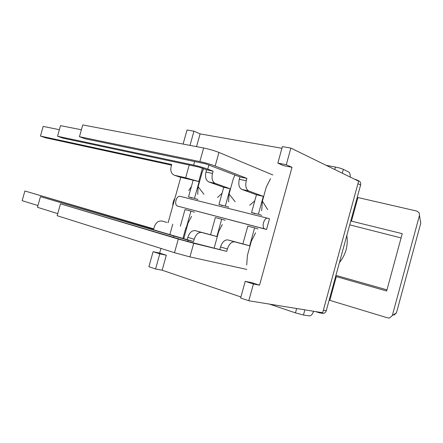 <?xml version="1.0" encoding="UTF-8"?>
<svg xmlns="http://www.w3.org/2000/svg" width="443" height="443" viewBox="0 0 443 443"><rect width="100%" height="100%" fill="white"/><g stroke="black" fill="none" stroke-linecap="round" stroke-linejoin="round"><path stroke-width="0.66" d="M180.417 196.421L180.307 196.387C176.303 195.075 173.617 205.181 177.715 206.139L264.953 228.981C261.093 228.095 264.039 216.992 267.793 218.272L269.488 218.825L266.553 229.474L264.953 228.981M266.553 229.474L177.715 206.139M196.548 146.644L200.103 133.88L281.925 148.289M189.997 145.393L193.951 131.194L200.103 133.88M240.914 296.976L162.149 270.208L166.319 255.24L159.652 253.097L160.947 248.44M162.149 270.208L155.565 268.967L159.779 253.839L166.319 255.24M159.779 253.839L153.095 251.685L159.652 253.097M277.839 163.107L286.283 164.73L290.868 148.089L282.39 146.616L277.839 163.107L283.625 165.688L292.015 167.31L259.554 285.187L251.402 282.568L245.223 281.349L240.638 297.978L248.794 300.758L253.418 283.985L245.223 281.349M286.283 164.73L292.015 167.31M259.554 285.187L253.418 283.985M168.113 222.735L180.772 177.3M193.951 131.194L187.029 129.987L183.103 144.075M153.095 251.685L148.909 266.697L155.565 268.967M290.868 148.089L358.625 181.187L322.67 312.736L248.794 300.758M215.187 165.998L246.912 178.413L239.929 176.918L205.541 163.794L85.399 138.842L79.424 136.704L82.747 124.92L203.63 147.995L199.848 161.584C205.458 162.819 210.575 164.292 215.187 165.998L218.953 152.442C214.368 150.648 209.257 149.164 203.63 147.995M194.638 161.529L193.646 165.089C198.774 166.241 203.475 167.592 207.756 169.143L213.111 171.181L206.61 169.785L198.94 167.094L63.078 138.177L57.529 136.25L60.525 125.646L81.379 129.76M198.741 181.53L179.72 177.062L174.719 175.312L185.661 177.804L198.741 181.53L202.445 168.207M174.719 175.312L174.32 175.201C171.291 173.778 170.234 170.893 171.148 166.557L171.734 164.469L40.446 136.056L43.181 126.41L59.384 129.694M199.123 181.663L194.477 198.364L188.524 196.886L193.142 180.295M197.988 199.494L194.477 198.364M197.711 194.394L198.132 186.747L202.146 172.305L203.653 168.667M213.111 171.181L212.479 173.451L205.984 172.045C204.937 177.056 205.857 180.351 208.747 181.918L215.209 183.38C212.33 181.807 211.422 178.501 212.479 173.451M228.776 207.152L225.337 206.034L230.122 188.757L215.209 183.38M228.571 201.897L229.081 194.006L233.217 179.072L234.928 174.974M272.855 174.974L218.953 152.442M246.912 178.413L246.258 180.772L239.281 179.26C238.179 184.449 239.037 187.838 241.85 189.421L248.789 190.994C245.992 189.405 245.151 185.999 246.258 180.772M261.719 215.348L258.374 214.24L263.314 196.349L248.789 190.994M261.68 210.752L262.4 201.1L266.293 187.001L270.529 178.673M174.32 175.201L179.72 177.062M171.535 165.167L45.618 137.806L40.446 136.056M239.281 179.26L239.929 176.918M205.984 172.045L206.61 169.785M267.683 209.639L262.394 201.105M235.172 201.764L229.081 194.006M254.797 200.817L249.702 205.247M191.454 186.365L188.757 190.573M203.941 194.222L198.121 186.758M222.081 193.248L217.519 197.506M199.848 161.584L79.424 136.704M193.646 165.089L57.529 136.25M263.314 196.349L256.464 194.782L241.85 189.421M230.122 188.757L223.732 187.295L208.747 181.918M192.046 198.021L188.524 196.886M222.425 205.574L218.975 204.45L223.732 187.295M225.337 206.034L218.975 204.45M254.919 213.653L251.558 212.546L256.464 194.782M258.374 214.24L251.558 212.546M153.765 228.87L24.891 190.994L153.71 229.075L154.291 226.977C155.87 222.563 158.411 220.592 161.911 221.057L161.961 221.068M188.02 240.161L40.457 196.648L193.574 241.535L188.02 240.161L187.671 241.418M57.728 213.631L37.45 207.296L40.457 196.648M193.724 243.279L178.296 239.048L60.486 203.858L184.216 240.499L226.727 251.364L193.724 243.279L189.942 256.907L174.498 252.709L57.147 215.702L60.486 203.858M193.574 241.535L194.206 239.253C195.906 234.386 198.364 232.121 201.587 232.459L195.208 230.648C191.974 230.305 189.515 232.547 187.826 237.376L187.195 239.646M195.208 230.648L210.575 234.757L215.337 217.568L221.677 219.235L216.882 236.545L201.587 232.459M226.727 251.364L227.386 248.994C229.12 243.943 231.567 241.568 234.724 241.867L227.879 239.923C224.706 239.613 222.259 241.967 220.531 246.978L219.878 249.331M227.879 239.923L242.891 243.916L247.803 226.124L254.598 227.912L249.653 245.837L234.724 241.867M37.937 205.569L22.15 200.673L24.891 190.994M242.891 243.916L249.653 245.837M210.575 234.757L216.882 236.545M214.207 247.942L218.692 231.517L222.286 224.579M246.723 264.953L247.399 255.456L251.303 241.308L255.605 232.769M183.723 238.783L188.048 223.012L191.614 216.328M194.46 212.186L190.927 211.134L186.276 227.868M246.795 269.433L189.942 256.907M257.97 228.931L254.598 227.912M225.138 220.276L221.677 219.235M180.373 226.19L184.997 209.572L190.927 211.134M321.563 312.559L319.58 312.874L322.498 313.345C324.326 313.517 325.583 312.636 326.269 310.698L360.613 184.986C360.995 183.109 360.436 181.774 358.935 180.977L356.499 179.786M354.788 179.31L356.255 179.664L357.435 180.606M319.58 312.874L315.61 311.59M360.613 184.986L357.938 183.695L323.362 310.211L326.269 310.698M342.284 173.207L343.342 169.364C341.365 168.478 338.734 167.703 335.434 167.044L334.753 169.525M343.342 169.364L348.713 172.039C349.881 172.781 350.369 174.453 350.169 177.056M269.455 304.108L295.464 312.88L303.455 315.017L309.347 315.903C311.03 315.881 312.453 314.336 313.605 311.268M326.142 165.322L335.434 167.044M172.842 205.751L172.881 203.575L173.844 200.125L174.941 198.226M339.393 262.66C345.817 254.614 348.298 245.538 346.83 235.443M420.418 220.852L420.739 223.278L396.463 312.824L394.015 315.106M350.817 220.847L351.46 221.151L357.916 197.523L416.802 211.067L419.122 212.74L419.482 215.403L392.343 315.477L389.63 318.008L387.808 317.919L329.825 300.36L336.309 276.615L335.622 276.46M351.46 221.151L402.238 233.666L386.667 291.007L336.309 276.615M356.82 198.874L357.567 198.796M330.007 299.684L329.37 299.352M333.773 283.238L334.459 283.376M353.298 214.418L352.661 214.091M401.081 237.93L349.721 224.85M386.983 289.849L335.921 275.374M189.222 165.023L185.661 177.804M207.756 169.143L208.946 164.868M173.833 236.263L173.54 237.315M178.296 239.048L174.498 252.709M182.876 238.572L185.883 227.763M172.764 224.136L169.791 234.801M220.531 246.978L227.386 248.994M187.826 237.376L194.206 239.253M303.455 315.017L304.867 309.851M296.66 308.522L295.464 312.88M396.457 312.836L392.343 315.477M419.482 215.403L420.745 223.255M180.307 196.387L267.793 218.272M161.911 221.057L167.022 222.425M420.739 223.278L396.463 312.819"/></g></svg>
